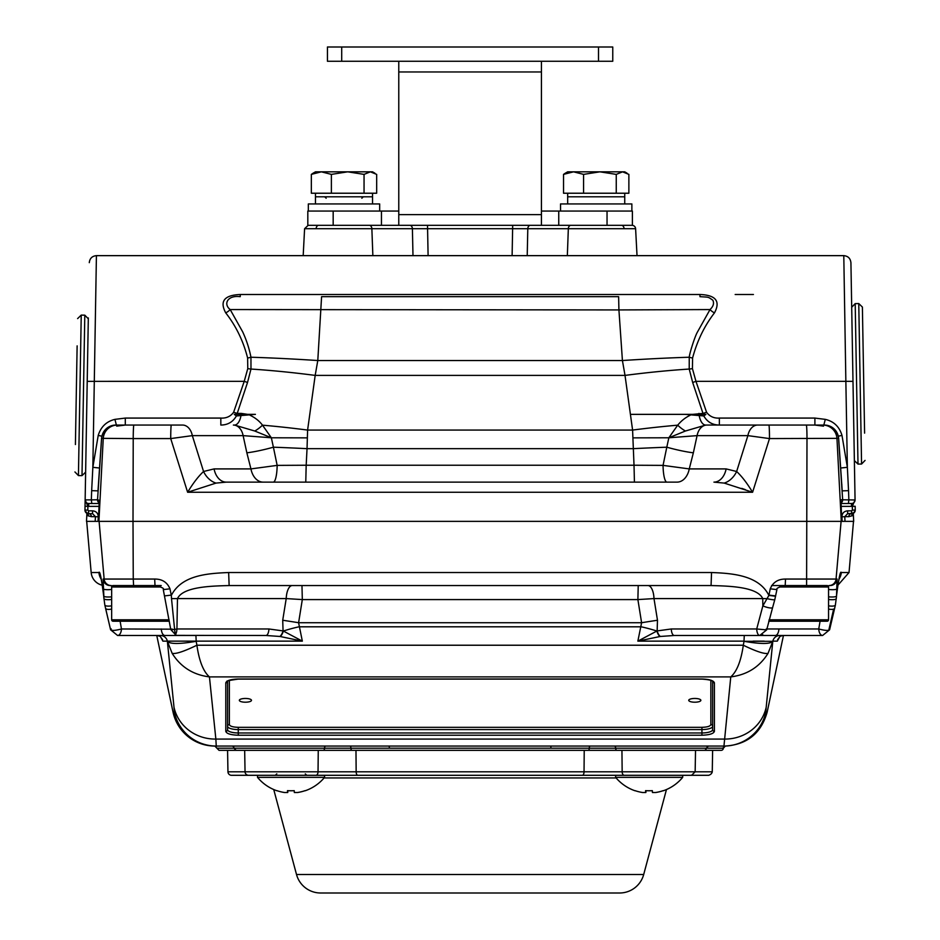 <?xml version="1.0" encoding="UTF-8"?>
<svg xmlns="http://www.w3.org/2000/svg" width="940" height="940" viewBox="0 0 940 940"><rect width="100%" height="100%" fill="white"/><g stroke="black" fill="none" stroke-linecap="round" stroke-linejoin="round"><path stroke-width="1.41" d="M86.692 521.359L91.168 572.53A14.265 14.265 0 0 0 102.319 585.221M101.109 579.005A14.265 14.253 -90 0 1 98.9 572.53C99.828 570.357 101.438 578.218 103.706 596.125L103.788 597.17C103.259 589.286 100.98 577.618 100.78 577.795L100.78 577.795M783.255 585.561L771.611 585.561L783.255 585.561M156.757 635.487L173.054 712.156A42.794 42.794 0 0 0 214.908 746.055L724.258 746.055M694.801 698.455A6.063 1.868 180 0 0 688.738 700.323A6.063 1.868 180 0 0 694.801 702.204A6.063 1.868 180 0 0 700.864 700.323A6.063 1.868 180 0 0 694.801 698.455M245.411 698.455A6.063 1.868 180 0 0 239.336 700.323A6.063 1.868 180 0 0 245.411 702.204A6.063 1.868 180 0 0 251.474 700.323A6.063 1.868 180 0 0 245.411 698.455M222.733 746.055L231.839 746.055A2.139 2.139 0 0 1 233.978 748.193L216.87 748.193L215.354 746.055L216.247 746.055L215.859 739.075L209.444 676.894C193.135 674.838 180.703 667 172.161 653.359L167.391 641.303C170.011 644.17 179.611 644.17 196.19 641.303L195.92 635.487L180.022 635.487A7.132 6.063 -90 0 1 179.787 635.487M722.132 748.193L723.33 748.193A2.139 2.139 0 0 1 721.192 750.332L236.116 750.332L233.978 748.193L324.535 748.193A2.139 1.257 90 0 1 325.792 746.055M724.846 746.055L722.707 748.193L706.222 748.193A2.139 2.139 0 0 1 704.084 750.332M99.276 500.527L98.43 521.359L133.01 521.359L133.257 579.052L154.689 579.052C162.138 579.016 167.238 582.271 169.976 588.816L171.315 595.431C181.596 575.221 207.153 573.412 228.655 572.53L229.137 585.561L711.063 585.561L711.545 572.53C731.908 573.306 758.839 575.092 768.885 595.431L762.857 605.877A7.132 1.657 -161.6 0 0 772.633 607.51L766.676 629.894L756.712 628.977L762.857 605.877L762.728 598.58A14.265 1.257 -1 0 0 766.993 598.615A7.132 0.823 13.3 0 0 774.807 599.614L776.922 589.603C776.041 588.37 778.802 587.018 785.206 585.561L828.058 585.914M852.38 514.897L852.357 515.672L848.82 516.683L844.766 516.683L845.013 521.359L841.77 521.359L840.948 500.327M775.582 596.219L768.885 595.431L770.236 588.816C772.962 582.283 778.062 579.028 785.511 579.052L837.105 579.052L836.494 596.125C838.739 578.347 840.337 570.486 841.3 572.53A14.265 14.253 90 0 1 839.091 579.005M112.142 585.914L110.192 585.561A7.132 7.12 90 0 1 103.094 579.052L103.952 598.604A7.132 1.575 -5.9 0 0 103.941 598.71L103.941 598.71A7.132 1.575 -5.9 0 0 111.66 599.485M98.43 521.359L86.504 521.359L86.915 513.416M292.223 585.561A14.265 6.028 -90 0 0 286.218 598.58L177.472 598.58C183.053 586.748 210.877 586.008 229.137 585.561M154.689 579.052L155.006 585.561C161.75 587.112 164.512 588.464 163.278 589.603L170.775 629.553L172.126 628.977C169.752 629.694 170.587 629.835 174.593 629.412L176.932 628.977L177.472 598.58A14.265 1.257 -179 0 1 171.503 598.592L171.315 595.431M163.278 589.615L169.976 588.816M126.994 585.561L155.006 585.561M785.511 579.052L785.206 585.561M770.236 588.816L776.922 589.615M711.063 585.561C729.44 586.019 757.276 586.795 762.728 598.58L653.993 598.58A14.265 6.028 90 0 0 647.977 585.561M103.142 588.816A7.132 1.398 -4.4 0 0 111.66 589.462M828.551 599.485A7.132 1.575 5.9 0 0 836.259 598.71A7.132 1.575 5.9 0 0 836.259 598.604L836.412 597.17C837 588.875 839.173 577.936 839.432 577.783L839.432 577.783M837.105 579.052A7.132 7.12 90 0 1 830.008 585.561M828.551 589.462A7.132 1.398 4.4 0 0 837.058 588.816M164.559 595.913L171.245 595.114M160.752 586.983L111.66 586.983A1.422 1.422 0 0 1 113.082 585.561L156.957 585.561M768.955 595.114L775.641 595.913M103.706 596.125A7.132 1.398 -4.4 0 0 111.66 596.83M828.551 596.83A7.132 1.398 4.4 0 0 836.494 596.125M638.225 585.561L637.884 599.579L653.993 598.58L657.483 620.247A35.661 0.752 170.8 0 0 641.597 622.727L637.884 599.579L302.316 599.579L301.975 585.561M753.445 635.487L744.28 635.487L744.01 641.139L637.861 641.139L641.597 622.727L298.603 622.727A35.661 0.752 -170.8 0 0 282.717 620.247L286.218 598.58L302.316 599.579L298.603 622.727L302.339 641.139L162.902 641.139L160.364 636.474L157.297 635.487M174.57 629.001L171.503 598.592M828.551 605.83A7.132 2.08 10.6 0 0 835.39 604.996L836.412 597.17M820.08 621.223L818.74 628.977C826.131 630.893 829.562 630.893 829.057 628.977L833.639 609.12M762.845 634.759A7.132 6.063 -90 0 1 760.178 635.487L775.253 635.487A7.132 3.654 -90 0 0 778.908 628.977L766.218 628.977M174.593 629.412L175.275 634.747A7.132 3.02 90 0 0 176.932 628.977L268.922 628.977A7.132 3.02 90 0 1 265.926 635.487L279.955 636.462A7.132 3.055 -73.1 0 0 283.058 630.916L283.351 631.034A35.661 7.038 166.7 0 1 298.967 626.804L641.233 626.804A35.661 7.038 -166.7 0 1 656.849 631.034L657.142 630.916A7.132 3.055 73.1 0 0 660.244 636.462L674.286 635.487L759.708 635.487A7.132 3.02 -90 0 1 756.712 628.977L671.277 628.977A7.132 3.02 90 0 0 674.286 635.487M175.275 634.747L176.743 635.37L175.275 634.747M265.926 635.487L176.743 635.37M170.704 629.177L121.46 628.977L120.12 621.223M111.66 609.085A7.132 2.468 164.6 0 1 105.55 608.262L110.603 629.812L117.594 635.487L164.947 635.487A7.132 3.654 -90 0 1 161.304 628.977M111.108 628.778L111.155 628.977C110.638 630.893 114.069 630.893 121.46 628.977A7.132 3.877 90 0 1 117.594 635.487L110.603 629.812L104.822 604.996A7.132 2.08 -10.6 0 0 111.66 605.83M835.39 604.996L834.65 608.262A7.132 2.468 -164.6 0 1 828.551 609.085M782.903 635.487L779.977 636.38A7.132 6.181 59.2 0 0 780.177 636.263L780.177 636.263A7.132 6.181 59.2 0 0 780.376 636.145M775.253 635.487L822.606 635.487L829.597 629.812L834.65 608.262L829.597 629.812L822.606 635.487A7.132 3.877 -90 0 1 818.74 628.977L778.908 628.977M279.955 636.462L302.339 641.139L283.351 631.034A7.132 3.008 -72.8 0 1 280.296 636.509M164.947 635.487L195.92 635.487M659.904 636.509A7.132 3.008 72.8 0 1 656.849 631.034L637.861 641.139L660.244 636.462M192.618 635.487L195.567 635.487M744.633 635.487L747.606 635.487M779.977 636.38L777.298 641.139L772.845 641.139A7.132 7.12 90 0 1 779.812 635.487M744.01 641.303L772.809 641.303C770.201 644.17 760.601 644.17 744.01 641.303L743.317 645.228L196.895 645.228L196.19 641.303M173.054 712.156L174.393 712.156L174.006 707.268L167.355 641.139A7.132 7.12 -90 0 0 160.388 635.487M160.094 636.309A7.132 6.204 -57.6 0 0 160.153 636.345L162.608 639.741M768.039 653.359C759.496 667 747.077 674.838 730.768 676.894C736.854 671.571 741.037 661.008 743.317 645.228C756.183 651.467 764.42 654.17 768.039 653.359L772.809 641.303L766.194 707.268L765.806 712.156L767.158 712.156L783.455 635.487M777.591 639.741L780.047 636.345A7.132 6.204 57.6 0 0 780.118 636.309M172.161 653.359C175.78 654.17 184.017 651.467 196.895 645.228C199.162 661.008 203.346 671.571 209.444 676.894L730.768 676.894L723.953 746.055A42.794 42.794 90 0 0 765.806 712.156L764.784 712.156M174.006 707.268A42.794 40.667 -8.1 0 0 215.859 739.075L724.352 739.075A42.794 40.667 -171.9 0 0 766.194 707.268M714.412 682.863A1.786 1.692 180 0 1 712.638 681.336L712.626 729.663A1.786 1.692 0 0 0 714.412 731.355L714.412 682.863C713.625 680.536 709.465 679.256 701.933 679.009L238.267 679.009C230.746 679.256 226.587 680.536 225.788 682.863L225.788 731.355C226.587 733.682 230.746 734.974 238.267 735.221L701.933 735.221C709.465 734.974 713.625 733.682 714.412 731.355M712.626 729.663A10.704 3.302 0 0 1 701.933 732.965L238.267 732.965A10.704 3.302 0 0 1 227.574 729.663L227.574 681.324M701.933 735.221L701.933 727.325C707.315 727.161 710.288 726.244 710.852 724.576L710.852 680.349M238.267 735.221L238.267 729.581A10.704 3.302 180 0 1 227.574 726.268A1.786 1.692 180 0 1 229.36 724.576C229.912 726.244 232.885 727.161 238.267 727.325L701.933 727.325M708.372 746.055L706.222 748.193L389.407 748.193L550.793 748.193A2.139 0.681 -90 0 1 551.475 746.055M683.509 775.3L248.618 775.3A3.572 3.572 0 0 1 245.046 771.799L244.67 750.332L219.008 750.332L214.837 746.055M637.026 255.645L635.605 228.714A3.572 3.572 0 0 0 632.044 225.33M853.285 513.416L853.696 521.359L845.013 521.359M857.997 464.09L855.2 303.62L858.761 303.561L861.569 464.031L857.997 464.09L854.378 460.588L853.884 432.764L855.059 499.892A3.572 3.572 0 0 1 855.059 499.963L852.322 506.331L852.38 510.103L851.675 510.831L847.622 510.831C844.014 511.207 842.111 513.205 841.923 516.836L842.158 521.359M98.042 521.359L98.289 516.836C98.089 513.205 96.186 511.207 92.578 510.831L88.536 510.831L87.819 510.103L87.89 506.331L85.141 499.892A3.572 3.572 0 0 0 88.713 503.523L99.335 503.523L88.713 503.523L88.713 506.378L99.217 506.378M99.523 468.014L92.849 467.333L96.421 255.645L843.791 255.645L845.859 381.335L852.991 381.358L850.923 262.659L852.968 379.795M684.79 414.364L703.802 415.938L705.928 414.364L630.423 414.364M87.819 346.625L88.325 317.943M241.169 414.364L247.584 414.352L241.275 413.4L237.209 413.424L236.974 414.364L241.169 414.364A14.265 6.886 90 0 0 241.275 413.4M692.674 382.474L702.991 413.424L692.604 414.364L703.226 414.364L702.991 413.424L706.575 412.261L695.964 381.335L692.674 382.474L689.22 369.056A149.801 20.233 172.3 0 0 625.018 375.401L632.596 430.073A149.801 20.222 -7.7 0 1 677.705 425.174A14.265 4.947 -138.4 0 0 685.425 431.014L668.845 437.781L632.902 437.864L632.596 430.073L307.603 430.073L315.182 375.401A149.801 20.233 -172.3 0 0 250.98 369.056L247.525 382.474L244.236 381.335L247.772 368.621L247.62 358.022C243.319 341.044 236.011 325.98 225.706 312.844C219.478 301.258 224.319 295.148 240.241 294.502L699.959 294.502C715.822 295.101 720.663 301.211 714.494 312.844C704.413 325.898 697.116 340.95 692.58 358.022L692.428 368.621L695.964 381.335L845.859 381.335L847.363 467.321L841.982 435.396L838.327 436.195M674.485 482.126L666.907 482.126A17.837 3.866 90 0 1 663.053 465.382L689.255 468.907A17.837 12.608 90 0 1 677.082 482.126L226.258 482.126L216.012 483.089L187.624 492.266L170.716 438.581L133.221 438.581L133.01 521.359L841.758 521.359L840.936 500.374M851.863 503.511L852.004 506.355L851.863 503.511M841.288 521.359L836.964 438.581A14.265 14.241 -90 0 0 822.735 425.056L768.897 425.056A14.265 0.599 90 0 1 769.496 438.581L752.587 492.266L724.2 483.089L713.942 482.126A17.837 12.608 -90 0 0 726.127 468.907L736.643 471.492C741.848 476.345 747.159 483.266 752.587 492.266L187.624 492.266C193.041 483.266 198.363 476.345 203.557 471.492L192.324 435.631L170.716 438.581A14.265 0.599 -90 0 1 171.315 425.056L117.465 425.056A14.265 14.241 90 0 0 103.247 438.581L98.912 521.359M92.578 510.831L92.578 513.675L95.434 516.683L91.38 516.683L87.843 515.672L87.819 514.897M261.602 482.126L273.293 482.126A17.837 3.866 -90 0 0 277.159 465.382L273.399 447.193A28.529 3.525 165.9 0 1 246.856 452.81L243.119 435.631L192.324 435.631A14.265 10.093 -90 0 0 182.572 425.056L125.302 425.056L125.302 418.077L220.829 418.077L220.829 425.056C227.774 424.998 232.967 421.954 236.398 415.938L255.41 414.364L234.283 414.364L236.398 415.938M741.766 488.389L745.291 489.623M841.923 516.836L844.766 516.683L847.622 513.675L851.675 513.675A2.855 2.855 -90 0 0 848.82 516.683M853.309 512.817L851.675 513.675L851.675 510.831M851.793 515.954A2.855 2.855 62.5 0 1 853.32 513.275L847.622 513.675L847.622 510.831M840.865 503.065A3.572 3.56 -90 0 0 842.663 499.774L838.609 438.581A14.265 14.241 -90 0 0 824.392 425.056L822.735 425.056M840.924 500.491L840.959 499.774L848.855 499.88L848.538 490.656L842.205 490.868L838.644 438.346L769.496 438.581L747.888 435.631L736.643 471.492A17.837 12.948 -60.2 0 1 724.2 483.089M115.82 425.056A14.265 14.241 90 0 0 101.59 438.581L97.537 499.774L91.344 499.88L91.662 490.656L97.995 490.868L101.567 438.31C102.836 430.214 107.583 425.785 115.796 425.056L117.465 425.056M91.38 516.683A2.855 2.855 90 0 0 88.536 513.675L86.891 512.817M87.843 515.672A2.855 2.855 116.1 0 0 86.574 513.134A3.572 3.572 -179 0 1 84.964 510.103L84.964 510.056A3.572 3.572 0 0 0 88.536 513.675L86.88 513.275A2.855 2.855 117.5 0 1 88.407 515.954M673.263 482.126L671.383 482.126M271.848 482.126L267.312 482.126M852.38 514.791L853.638 513.134A3.572 3.572 -1 0 0 855.236 510.103L853.638 513.134A2.855 2.855 64 0 0 852.357 515.672M852.38 510.103L855.236 510.056A3.572 3.572 0 0 1 851.675 513.675A3.572 3.572 0 0 0 855.236 510.056L855.165 506.272L851.487 506.378L851.487 503.523L840.865 503.523L851.487 503.523A3.572 3.572 0 0 0 855.059 499.963L852.991 381.358M703.802 415.938C707.232 421.943 712.426 424.986 719.37 425.056L719.37 418.077L814.898 418.077L814.898 425.056L705.705 425.056L685.448 431.014M757.628 425.056A14.265 10.093 90 0 0 747.888 435.631L697.081 435.631A14.265 10.093 90 0 1 706.821 425.056L768.897 425.056M841.841 484.946L841.793 484.206M171.315 425.056L182.572 425.056M216.012 483.089A17.837 12.948 60.2 0 1 203.557 471.492L214.073 468.907L250.945 468.907L277.159 465.382L306.181 465.23L307.039 448.662A149.801 7.661 -177.1 0 0 273.399 447.193L271.355 437.781L243.119 435.631A14.265 10.093 -90 0 0 233.379 425.056L234.507 425.056A14.265 6.886 90 0 0 240.981 415.609M246.856 452.81L250.945 468.907A17.837 12.608 -90 0 0 263.118 482.126L272.036 482.126M133.891 425.056A14.265 0.67 90 0 0 133.221 438.581L101.555 438.346M99.346 503.065A3.572 3.56 -90 0 1 97.537 499.774L99.264 500.327L98.442 521.359M88.713 506.378L85.035 506.272L85.787 463.303M87.819 514.791L84.964 510.103L87.244 379.795M88.536 510.831L88.536 513.675L92.578 513.675M855.059 499.963L848.855 499.88L848.397 503.523M699.219 415.609A14.265 6.886 -90 0 0 705.705 425.056M840.677 468.014L847.363 467.321L848.538 490.656M226.258 482.126A17.837 12.608 90 0 1 214.073 468.907M254.775 431.014A14.265 4.947 138.4 0 0 262.495 425.174A149.801 20.222 7.7 0 1 307.603 430.073L307.039 448.662L633.161 448.662A149.801 7.661 177.1 0 1 666.801 447.193L668.845 437.781L697.081 435.631L693.356 452.81A28.529 3.525 14.1 0 1 666.801 447.193L663.053 465.382L634.018 465.23L632.902 437.864M101.873 436.195L98.218 435.396L92.849 467.333L91.662 490.656M85.141 499.892L91.344 499.88L91.803 503.523M841.982 435.396C839.385 426.701 833.827 421.367 825.297 419.369L823.816 425.056M690.136 415.28C685.342 417.583 681.206 420.885 677.705 425.174L668.845 437.781M703.226 414.364L705.928 414.364M307.31 437.864L271.355 437.781L254.752 431.014L234.507 425.056M116.384 425.056L114.915 419.369C106.467 421.426 100.909 426.772 98.218 435.396M271.355 437.781L262.495 425.174C259.416 421.085 255.28 417.783 250.064 415.269M234.283 414.364L236.974 414.364M247.525 382.474L237.209 413.424L233.625 412.261C230.559 416.455 226.293 418.394 220.829 418.077M692.58 358.022A7.132 1.422 10.9 0 1 689.243 357.235L689.22 369.056A7.132 0.846 -9.5 0 0 692.428 368.621M714.494 312.844A7.132 3.454 33.8 0 1 710.017 309.565L697.574 331.808C694.813 336.367 689.431 353.769 689.243 357.235A149.801 10.211 176.1 0 0 622.421 360.537L625.018 375.401L315.182 375.401L317.791 360.537A149.801 10.211 -176.1 0 0 250.957 357.235C249.194 348.364 246.421 339.88 242.638 331.773L230.183 309.565C223.003 303.949 227.656 294.984 240.241 296.664L240.241 294.502M699.959 294.502L699.959 296.664C709.359 297.334 707.491 296.535 712.837 300.213C714.283 303.303 713.343 306.428 710.017 309.565L618.92 309.93L622.421 360.537L317.791 360.537L321.586 296.664L618.626 296.664L618.92 309.93L230.183 309.565A7.132 3.454 146.2 0 1 225.706 312.844M618.626 296.664L321.586 296.664M247.62 358.022A7.132 1.422 169.1 0 0 250.957 357.235L250.98 369.056A7.132 0.846 -170.5 0 1 247.772 368.621M372.863 255.645L371.864 228.714L568.336 228.714A3.572 2.526 -90 0 1 570.85 225.33L530.324 225.33A3.572 2.526 90 0 0 527.798 228.714L527.222 255.645M412.989 255.645L412.402 228.714A3.572 2.526 -90 0 0 409.887 225.33L369.349 225.33A3.572 2.526 -90 0 1 371.864 228.714L304.595 228.714L303.185 255.645M369.702 225.33L377.492 225.33M853.567 414.587L851.699 307.251L855.2 303.62M864.6 433.14L862.391 307.063L864.6 433.14M851.934 320.987L852.181 335.075M88.301 319.012L85.634 471.915M75.412 444.538L77.127 345.873M231.51 775.3L257.513 775.3L231.51 775.3A3.572 3.572 0 0 1 227.95 771.799L227.574 750.332M273.74 789.553L296.511 874.494A24.969 24.969 0 0 0 320.622 893L619.577 893A24.969 24.969 0 0 0 643.7 874.494L666.46 789.553A43.51 43.51 0 0 0 682.687 777.357L615.641 777.357A43.51 43.51 0 0 0 635.005 790.763L635.099 790.669M244.67 750.332L318.261 750.332L318.037 771.799L356.154 771.799L355.978 750.332M614.408 746.055A2.139 1.257 90 0 1 615.665 748.193A2.139 1.257 -90 0 0 616.922 750.332L621.939 750.332L622.163 771.799L712.261 771.799L712.626 750.332M712.261 771.799C711.944 773.432 710.758 774.595 708.69 775.3L682.687 775.3L682.687 777.357A43.51 43.51 0 0 1 663.323 790.763L663.205 790.646A43.381 43.381 90 0 1 655.673 792.502L652.442 792.502A43.381 0.599 -90 0 1 652.337 790.646A43.134 38.599 178.4 0 1 648.964 790.763A43.134 38.599 178.4 0 1 645.592 790.646A43.381 0.599 90 0 0 645.698 792.502L645.874 792.502A43.381 0.599 90 0 0 645.98 790.669M256.691 775.3L248.618 775.3M357.835 775.3A3.572 1.68 90 0 1 356.154 771.799L622.163 771.799A3.572 2.091 90 0 0 624.254 775.3M227.95 771.799L318.037 771.799A3.572 2.091 -90 0 1 315.946 775.3L257.513 775.3L257.513 777.357A43.51 43.51 0 0 0 276.889 790.763L276.971 790.669M324.559 777.357L257.513 777.357M291.036 790.763A43.134 38.599 -178.4 0 0 291.236 790.763A43.134 38.599 -178.4 0 0 294.22 790.669A43.134 38.599 178.4 0 1 290.848 790.763A43.134 38.599 178.4 0 1 287.476 790.646A43.381 0.599 90 0 0 287.581 792.502L284.432 792.502A43.381 43.381 90 0 1 276.901 790.646L276.889 790.763M287.757 790.669L287.757 792.502A43.381 0.599 90 0 0 287.863 790.669M324.57 775.3L324.57 777.357A43.51 43.51 0 0 1 305.195 790.763L305.089 790.646A43.381 43.381 90 0 1 297.557 792.502L294.326 792.502A43.381 0.599 -90 0 1 294.22 790.646M297.557 792.502L297.651 792.502A43.381 43.381 -90 0 0 305.112 790.669M287.581 792.502L287.581 790.658M649.164 790.763A43.134 38.599 -178.4 0 0 649.352 790.763A43.134 38.599 -178.4 0 0 652.337 790.669M645.698 790.658L645.698 792.502L642.549 792.502A43.381 43.381 90 0 1 635.017 790.646L635.005 790.763M655.673 792.502L655.768 792.502A43.381 43.381 -90 0 0 663.229 790.669M645.874 790.669L645.874 792.502M768.732 621.093A1.422 1.422 0 0 0 769.343 621.223L827.118 621.223A1.422 1.422 0 0 0 828.551 619.801L828.551 586.983A1.422 1.422 0 0 0 827.118 585.561L771.611 585.561M111.66 586.983L111.66 619.801L169.083 619.801M169.329 621.223L113.082 621.223A1.422 1.422 0 0 1 111.66 619.801M141.975 621.223L127.711 621.223M161.233 585.561L122.717 585.561M607.04 211.065L632.385 211.065L632.385 225.33L607.04 225.33L607.04 211.065L541.428 211.065M607.04 225.33L558.748 225.33L558.748 211.065M344.005 211.065L381.452 211.065L381.452 225.33L307.815 225.33L307.815 211.065L344.005 211.065M398.772 211.065L381.452 211.065M541.428 225.33L398.772 225.33L398.772 214.626L541.428 214.626L541.428 225.33M541.428 61.265L541.428 71.969L398.772 71.969L398.772 214.626M398.772 71.969L398.772 61.265M541.428 71.969L541.428 214.626M341.702 47L341.702 61.265L327.437 61.265L327.437 47L612.763 47L612.763 61.265L598.498 61.265L598.498 47M341.702 61.265L598.498 61.265M632.385 225.33L632.385 211.065M379.666 211.065L379.666 203.933L308.332 203.933L308.332 211.065M631.868 211.065L631.868 203.933L560.534 203.933L560.534 211.065M624.736 203.933L624.736 196.801L567.666 196.801L567.666 193.229M567.666 203.933L567.666 196.801L624.736 196.801L624.736 193.229M372.534 203.933L372.534 196.801L315.464 196.801L315.464 193.229M315.464 203.933L315.464 196.801L372.534 196.801L372.534 193.229M565.363 173.16L563.53 174.382L573.553 171.832L583.576 174.382L599.908 171.832L567.666 171.832L565.316 173.195L563.53 174.382L563.53 193.229L583.576 193.229L583.576 174.382M627.086 173.195L624.736 171.832L622.562 171.832L628.872 174.382L628.872 193.229L583.576 193.229M622.562 171.832L599.908 171.832L616.252 174.382L622.562 171.832M616.252 193.229L616.252 174.382M313.173 173.16L311.34 174.382L321.363 171.832L331.385 174.382L347.718 171.832L315.464 171.832L313.114 173.195L311.34 174.382L311.34 193.229L331.385 193.229L331.385 174.382M374.896 173.195L372.534 171.832L370.36 171.832L376.67 174.382L376.67 193.229L331.385 193.229M370.36 171.832L347.718 171.832L364.05 174.382L370.36 171.832M364.05 193.229L364.05 174.382M91.168 572.53L98.9 572.53M175.428 712.156L174.393 712.156A42.794 42.794 90 0 0 216.247 746.055M228.655 572.53L711.545 572.53M828.974 585.561A7.132 7.12 -90 0 0 836.059 579.052L841.1 521.359M841.3 572.53L849.032 572.53L853.508 521.359M103.094 579.052L133.257 579.052L133.597 585.561M99.1 521.359L104.14 579.052A7.132 7.12 90 0 0 111.237 585.561M806.309 425.056A14.265 0.67 90 0 1 806.99 438.581L806.602 585.561M268.922 628.977L283.058 630.916L282.717 620.247M671.277 628.977L657.142 630.916L657.483 620.247M176.027 641.139L167.355 641.139M764.267 641.139L753.081 641.139M227.574 729.663A1.786 1.692 180 0 1 225.788 731.355M227.562 681.336A1.786 1.692 180 0 1 225.788 682.863M238.267 727.325L238.267 729.581L701.933 729.581A10.704 3.302 180 0 0 712.626 726.268A1.786 1.692 0 0 0 710.852 724.576M229.36 680.349L229.36 724.576M351.948 750.332A2.139 1.01 -90 0 1 350.937 748.193L389.407 748.193A2.139 0.681 90 0 0 388.725 746.055M588.252 750.332A2.139 1.01 -90 0 0 589.263 748.193A2.139 1.01 90 0 1 590.273 746.055M323.278 750.332A2.139 1.257 -90 0 0 324.535 748.193L350.937 748.193A2.139 1.01 90 0 0 349.939 746.055M635.605 228.714L568.336 228.714L567.337 255.645M753.422 294.502L735.162 294.502M698.925 413.4A14.265 6.886 -90 0 0 699.031 414.364M98.289 516.836L95.434 516.683L95.187 521.359M840.983 506.378L851.487 506.378M693.356 452.81L689.255 468.907L726.127 468.907M84.964 510.056L87.819 510.103M305.77 482.126L306.181 465.23L634.018 465.23L634.43 482.126M719.37 418.077C713.918 418.394 709.653 416.455 706.575 412.261M825.297 419.369L814.898 418.077M125.302 418.077L114.915 419.369M87.209 381.358L244.236 381.335L233.625 412.261M428.099 255.645L427.512 225.33M512.688 225.33L512.112 255.645M624.066 228.714A3.572 2.526 90 0 0 621.552 225.33M316.134 228.714A3.572 2.526 -90 0 1 318.648 225.33M78.431 475.581L82.003 475.64L84.8 315.17L81.24 315.1L78.431 475.581L74.93 471.951M296.511 874.494L643.7 874.494M582.377 775.3A3.572 1.68 90 0 0 584.046 771.799L584.222 750.332M616.135 777.944L324.077 777.944M828.551 586.983L779.448 586.983M769.061 619.801L828.551 619.801M333.171 211.065L333.171 225.33M849.032 572.53L837.893 585.221M104.822 604.996L103.788 597.17M170.775 629.553L176.05 635.275M772.633 607.51L774.807 599.614M759.708 635.487L766.676 629.894M767.158 712.156C761.153 733.282 747.206 744.586 725.292 746.055M712.626 681.171L712.673 681.383C712.179 680.36 708.596 679.596 701.933 679.091L238.267 679.091C228.925 680.419 225.341 681.183 227.527 681.383L227.574 681.171M723.33 748.193L725.363 746.055M853.32 513.275L852.357 513.616M87.819 513.604L86.88 513.275M838.644 438.346C837.364 430.214 832.617 425.785 824.404 425.056M843.791 255.645C848.056 256.056 850.43 258.394 850.911 262.659M96.421 255.645C92.155 256.056 89.77 258.394 89.288 262.659M814.898 425.056L823.522 426.137M116.677 426.137L125.302 425.056M304.595 228.714L308.156 225.33L304.595 228.714M858.761 303.561L862.391 307.063M861.569 464.031L865.07 460.4M84.8 315.17L88.301 318.789M81.24 315.1L77.609 318.601M82.003 475.64L85.622 472.139M691.582 775.3L695.154 771.799L695.53 750.332M305.312 773.879L306.734 775.3M276.771 773.879L275.35 775.3M615.63 775.3L615.63 777.357M682.687 775.3L682.687 777.357M361.841 198.222L363.263 196.801M326.168 198.222L324.747 196.801"/></g></svg>
